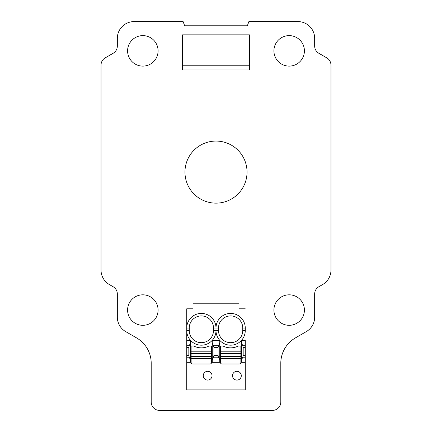 <?xml version="1.0" encoding="UTF-8"?>
<svg xmlns="http://www.w3.org/2000/svg" width="432" height="432" viewBox="0 0 432 432"><rect width="100%" height="100%" fill="white"/><g stroke="black" fill="none" stroke-linecap="round" stroke-linejoin="round"><path stroke-width="0.65" d="M247.352 25.78L248.875 21.6L297.945 21.6A16.713 16.713 0 0 1 314.663 38.318L314.663 46.04A8.359 8.359 0 0 0 318.843 53.276L326.786 57.866A8.359 8.359 0 0 1 330.966 65.102L330.966 270.097A16.718 16.718 0 0 1 322.607 284.575L318.843 286.751A8.359 8.359 0 0 0 314.663 293.987L314.663 317.137A16.718 16.718 0 0 1 306.304 331.614L295.429 337.894A29.252 29.252 0 0 0 280.8 363.226L280.8 402.041A8.359 8.359 0 0 1 272.441 410.4L159.559 410.4A8.359 8.359 0 0 1 151.2 402.041L151.2 363.226A29.252 29.252 0 0 0 136.571 337.894L125.696 331.614A16.718 16.718 0 0 1 117.337 317.137L117.337 293.987A8.359 8.359 0 0 0 113.157 286.751L109.393 284.575A16.718 16.718 0 0 1 101.034 270.097L101.034 65.102A8.359 8.359 0 0 1 105.214 57.866L113.157 53.276A8.359 8.359 0 0 0 117.337 46.04L117.337 38.318A16.713 16.713 0 0 1 134.055 21.6L183.125 21.6L184.648 25.78L247.352 25.78M184.961 172.103A31.039 31.039 0 0 0 216 203.143A31.039 31.039 0 0 0 247.039 172.103A31.039 31.039 0 0 0 216 141.064A31.039 31.039 0 0 0 184.961 172.103M186.737 345.703L189.194 345.703L190.496 343.089L190.496 340.583L186.737 340.583L186.737 330.55L186.737 389.912L245.263 389.912L245.263 357.205L242.806 357.205L243.173 355.428L243.173 347.474L242.806 345.703L241.504 343.089L241.504 359.813L242.806 357.205M189.243 330.55A12.123 12.123 0 0 0 201.366 342.673A12.123 12.123 0 0 0 213.489 330.55L216 330.55L216 328.039A14.634 14.634 0 0 0 201.366 313.411A14.634 14.634 0 0 0 186.737 328.039L186.737 308.81L186.737 330.55L189.243 330.55L189.243 328.039A12.123 12.123 0 0 1 201.366 315.916A12.123 12.123 0 0 1 213.489 328.039L216 328.039A14.634 14.634 0 0 1 230.634 313.411A14.634 14.634 0 0 1 245.263 328.039L245.263 330.55A14.634 14.634 0 0 1 219.089 339.547A14.634 14.634 0 0 1 216 330.55A14.634 14.634 0 0 1 189.826 339.547A14.634 14.634 0 0 1 186.737 330.55M158.085 310.063A15.25 15.25 0 0 0 142.841 294.818A15.25 15.25 0 0 0 127.591 310.063A15.25 15.25 0 0 0 142.841 325.312A15.25 15.25 0 0 0 158.085 310.063M273.915 310.063A15.25 15.25 0 0 0 289.159 325.312A15.25 15.25 0 0 0 304.409 310.063A15.25 15.25 0 0 0 289.159 294.818A15.25 15.25 0 0 0 273.915 310.063M127.591 50.863A15.25 15.25 0 0 0 142.841 66.112A15.25 15.25 0 0 0 158.085 50.863A15.25 15.25 0 0 0 142.841 35.618A15.25 15.25 0 0 0 127.591 50.863M304.409 50.863A15.25 15.25 0 0 0 289.159 35.618A15.25 15.25 0 0 0 273.915 50.863A15.25 15.25 0 0 0 289.159 66.112A15.25 15.25 0 0 0 304.409 50.863M186.737 308.81L193.007 308.81L193.007 303.793L238.993 303.793L238.993 308.81L245.263 308.81M241.504 343.089L241.504 340.583L245.263 340.583L245.263 357.205M186.737 362.324L190.496 362.324L190.496 359.813L189.194 357.205L186.737 357.205M241.504 359.813L241.504 362.324L245.263 362.324M212.031 375.7A4.39 4.39 0 0 1 207.641 380.09A4.39 4.39 0 0 1 203.251 375.7A4.39 4.39 0 0 1 207.641 371.309A4.39 4.39 0 0 1 212.031 375.7M218.457 345.703L218.09 347.474L213.91 347.474L213.543 345.703L218.457 345.703L219.764 343.089L219.764 340.583L212.236 340.583L212.236 362.324L219.764 362.324L219.764 359.813L218.457 357.205L218.09 355.428L213.91 355.428L213.543 357.205L218.457 357.205M232.513 375.7A4.39 4.39 0 0 1 236.903 371.309A4.39 4.39 0 0 1 241.294 375.7A4.39 4.39 0 0 1 236.903 380.09A4.39 4.39 0 0 1 232.513 375.7M189.194 345.703L188.827 347.474L188.827 355.428L189.194 357.205M218.511 328.039L218.511 330.55A12.123 12.123 0 0 0 230.634 342.673A12.123 12.123 0 0 0 242.757 330.55L242.757 328.039A12.123 12.123 0 0 0 230.634 315.916A12.123 12.123 0 0 0 218.511 328.039L216 328.039M190.496 343.089L190.496 359.813M213.543 345.703L212.236 343.089M212.236 359.813L213.543 357.205M219.764 343.089L219.764 359.813M213.489 330.55L213.489 328.039M218.09 347.474L218.09 355.428M213.91 347.474L213.91 355.428M249.448 65.772L249.448 69.952L182.552 69.952L182.552 65.772L249.448 65.772L249.448 34.835L182.552 34.835L182.552 65.772M211.61 346.016L208.975 346.016A16.724 16.724 0 0 1 193.757 346.016L191.128 346.016L191.128 353.468L211.61 353.468L211.61 346.016M191.128 353.468L191.128 362.324A1.674 1.674 0 0 0 192.796 363.992L209.936 363.992A1.674 1.674 0 0 0 211.61 362.324L211.61 353.468M191.128 353.959L211.61 353.959M191.128 356.47L211.61 356.47M240.872 346.016L238.243 346.016A16.724 16.724 0 0 1 223.025 346.016L220.39 346.016L220.39 353.468L240.872 353.468L240.872 346.016M220.39 353.468L220.39 362.324A1.674 1.674 0 0 0 222.064 363.992L239.204 363.992A1.674 1.674 0 0 0 240.872 362.324L240.872 353.468M220.39 353.959L240.872 353.959M220.39 356.47L240.872 356.47M186.737 328.039L189.243 328.039M188.827 347.474L186.737 347.474M188.827 355.428L186.737 355.428M245.263 328.039L242.757 328.039M245.263 330.55L242.757 330.55M242.806 345.703L245.263 345.703M245.263 347.474L243.173 347.474M245.263 355.428L243.173 355.428M218.511 330.55L216 330.55M191.128 351.821L211.61 351.821M191.128 358.609L211.61 358.609M191.128 356.962L211.61 356.962M220.39 351.821L240.872 351.821M220.39 358.609L240.872 358.609M220.39 356.962L240.872 356.962"/></g></svg>
